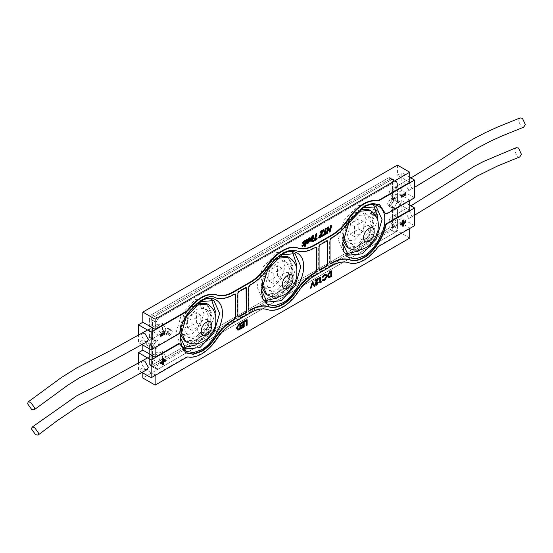 <?xml version="1.0" encoding="UTF-8"?>
<svg xmlns="http://www.w3.org/2000/svg" width="553" height="553" viewBox="0 0 553 553"><rect width="100%" height="100%" fill="white"/><g stroke="black" fill="none" stroke-linecap="round" stroke-linejoin="round"><path stroke-width="0.41" stroke-dasharray="2.77 2.07" d="M168.734 334.662L170.932 330.86L170.289 329.443L168.734 329.595L166.543 333.397L167.186 334.821L168.734 334.662L170.932 330.86L170.289 329.443L168.734 329.595L166.543 333.397L167.186 334.821L168.734 334.662M166.978 333.653L169.177 329.851L168.534 328.427L166.978 328.579L164.787 332.381L165.43 333.805L166.978 333.653L169.177 329.851L168.534 328.427L166.978 328.579L164.787 332.381L165.43 333.805L166.978 333.653M375.045 215.552L377.243 211.751L376.6 210.327L375.045 210.479L372.853 214.281L373.496 215.705L375.045 215.552L377.243 211.751L376.6 210.327L375.045 210.479L372.853 214.281L373.496 215.705L375.045 215.552M373.289 214.536L375.487 210.734L374.844 209.317L373.289 209.469L371.098 213.271L371.74 214.688L373.289 214.536L375.487 210.734L374.844 209.317L373.289 209.469L371.098 213.271L371.74 214.688L373.289 214.536M390.847 191.483L390.847 199.578L393.114 199.702L394.144 197.428L390.847 191.483L397.434 187.681L397.434 182.856L396.791 181.439L395.236 181.591L158.199 318.445L151.619 314.643L149.421 318.445L156.008 322.247L151.176 319.454L151.176 338.464L153.506 338.236L151.176 338.464L149.421 337.454L151.75 337.219L152.711 339.355L149.421 345.051L149.421 364.061L149.421 345.051L147.091 345.286L146.13 343.157L149.421 337.454L149.421 318.445L149.421 337.454L156.008 341.256L158.331 341.021L159.299 343.157L156.008 348.853L156.008 367.863L156.651 369.286L158.199 369.134L395.236 232.281L397.434 228.479L397.434 209.469L395.105 209.698L394.144 207.569L397.434 201.866L397.434 182.856L396.791 181.439L395.236 181.591L158.199 318.445L156.008 322.247L156.008 341.256L152.497 339.224L154.819 338.996L155.787 341.125L152.497 346.828L152.497 365.837L153.14 367.254L154.688 367.102L391.724 230.248L393.923 226.447L393.923 207.444L391.593 207.672L390.632 205.543L393.923 199.84L393.923 180.831L393.28 179.407L391.724 179.566L154.688 316.42L152.497 320.215L152.497 339.224L151.176 338.464L151.176 319.454L149.421 318.445L151.619 314.643L388.655 177.79L151.619 314.643L153.375 315.659L151.176 319.454L153.375 315.659L390.411 178.806L153.375 315.659L154.688 316.42L152.497 320.215L152.497 339.224L154.819 338.996L155.787 341.125L152.497 346.828L149.421 345.051L156.008 348.853L152.497 346.828L152.497 365.837L153.14 367.254L154.688 367.102L391.724 230.248L393.923 226.447L393.923 207.444L392.602 206.684L390.28 206.912L392.602 206.684L392.602 225.686L392.602 206.684L390.847 205.668L388.524 205.896L387.556 203.767L390.847 198.064L390.847 179.054L390.847 198.064L393.176 197.836L394.144 199.965L390.847 205.668L390.847 224.677L390.847 205.668L397.434 209.469L393.923 207.444L391.593 207.672L390.632 205.543L393.923 199.84L390.847 198.064L397.434 201.866L393.923 199.84L393.923 180.831L393.28 179.407L391.724 179.566L154.688 316.42L158.199 318.445L156.008 322.247L156.008 327.072L162.589 323.27L162.589 331.365L156.008 335.159L156.008 341.256L152.711 346.952L153.679 349.088L156.008 348.853L156.008 354.943L162.589 351.148L162.589 359.236L156.008 363.038L156.008 367.863L156.651 369.286L158.199 369.134L395.236 232.281L397.434 228.479L397.434 223.654L390.847 227.456L393.114 227.58L394.144 225.306L390.847 219.361L390.847 227.456M151.176 346.067L151.176 365.077L151.819 366.494L153.375 366.342L390.411 229.488L392.602 225.686L390.847 224.677L388.655 228.479L151.619 365.333L388.655 228.479L390.411 229.488L392.602 225.686L397.434 228.479L390.847 224.677L388.655 228.479L395.236 232.281L390.411 229.488L153.375 366.342L151.619 365.333L150.063 365.485L149.421 364.061L151.176 365.077L151.819 366.494L153.375 366.342L158.199 369.134L151.619 365.333L150.063 365.485L149.421 364.061L156.008 367.863L151.176 365.077L151.176 346.067L154.467 340.365L153.506 338.236L154.467 340.365L151.176 346.067M392.602 199.08L392.602 180.071L391.959 178.647L390.411 178.806L388.655 177.79L390.204 177.637L390.847 179.054L392.602 180.071L391.959 178.647L390.411 178.806L395.236 181.591L388.655 177.79L390.204 177.637L390.847 179.054L397.434 182.856L392.602 180.071L392.602 199.08L389.312 204.783L390.28 206.912L389.312 204.783L392.602 199.08M170.054 335.422L172.246 331.62L171.603 330.203L170.054 330.355L167.856 334.157L168.499 335.581L170.054 335.422L172.246 331.62L171.603 330.203L170.054 330.355L167.856 334.157L168.499 335.581L170.054 335.422M376.365 216.313L378.556 212.511L377.913 211.087L376.365 211.239L374.167 215.041L374.81 216.465L376.365 216.313L378.556 212.511L377.913 211.087L376.365 211.239L374.167 215.041L374.81 216.465L376.365 216.313M268.82 280.938L277.599 275.871L277.599 265.73L268.82 270.797L268.82 280.938L273.21 283.468L281.989 278.401L277.599 275.871M187.612 327.818L196.391 322.752L196.391 312.618L187.612 317.685L187.612 327.818L192.002 330.355L200.78 325.288L196.391 322.752M350.028 234.05L358.807 228.983L358.807 218.843L350.028 223.917L350.028 234.05L354.418 236.587L363.197 231.52L358.807 228.983M281.989 278.401L281.989 268.267L273.21 273.334L268.82 270.797M273.21 273.334L273.21 283.468M281.989 268.267L277.599 265.73M200.78 325.288L200.78 315.148L192.002 320.222L187.612 317.685M192.002 320.222L192.002 330.355M200.78 315.148L196.391 312.618M363.197 231.52L363.197 221.38L354.418 226.447L350.028 223.917M354.418 226.447L354.418 236.587M363.197 221.38L358.807 218.843M192.002 333.901L200.38 325.053L203.85 313.378L200.38 305.705L192.002 306.535L183.617 315.383L180.147 327.058L183.617 334.731L192.002 333.901M354.418 240.133L362.796 231.285L366.266 219.603L362.796 211.93L354.418 212.76L346.033 221.608L342.563 233.29L346.033 240.963L354.418 240.133M273.21 287.021L281.588 278.173L285.058 266.491L281.588 258.818L273.21 259.647L264.825 268.495L261.355 280.177L264.825 287.85L273.21 287.021M198.14 303.251L195.513 304.503L184.647 315.97L180.147 331.116L180.375 334.019M184.647 341.063L195.513 339.984L206.373 328.517L210.873 313.378L206.373 303.431M279.348 256.364L276.721 257.622L265.855 269.09L261.355 284.228L261.583 287.131M265.855 294.175L276.721 293.104L287.581 281.636L292.081 266.491L287.581 256.544M360.556 209.483L357.929 210.734L347.063 222.202L342.563 237.348L342.791 240.251M347.063 247.295L357.929 246.216L368.789 234.749L373.289 219.603L368.789 209.656M408.19 209.089L405.708 208.84L404.678 211.115L408.19 217.198L410.672 217.447L411.702 215.172L408.19 209.089M393.176 197.836L399.764 201.638L400.725 203.767L397.434 209.469L397.434 215.559L394.731 215.179L393.701 217.453L397.434 223.654M408.19 181.211L405.708 180.962L404.678 183.237L408.19 189.32L410.672 189.568L411.702 187.294L408.19 181.211M397.434 187.681L394.731 187.301L393.701 189.575L397.434 195.776L390.847 199.578M156.008 354.943L153.305 354.563L142.328 360.902L141.298 363.176L144.81 369.259M153.305 354.563L152.275 356.837L156.008 363.038M156.008 327.072L153.305 326.685L142.328 333.024L141.298 335.298L144.81 341.381L147.292 341.63L164.856 331.489L165.879 329.215L162.589 323.27M153.305 326.685L152.275 328.959L156.008 335.159M155.13 375.466L155.13 374.962L186.264 356.982L187.502 356.706C191.649 357.528 196.225 356.512 201.216 353.671C206.912 350.319 211.993 345.321 216.472 338.671C221.331 331.454 226.854 326.021 233.041 322.371L250.599 312.238C256.786 308.74 262.309 307.793 267.175 309.397C271.647 310.876 276.735 310.005 282.424 306.784C288.12 303.431 293.201 298.433 297.68 291.79C302.539 284.567 308.062 279.134 314.249 275.491L331.807 265.35C337.994 261.852 343.517 260.905 348.383 262.516C352.855 263.988 357.943 263.117 363.632 259.903C368.63 256.979 373.199 252.707 377.353 247.101L378.584 245.947L409.725 227.967L397.434 220.875L397.434 231.009L142.833 378.003M185.767 352.814L179.573 343.766M200.545 301.606L185.932 316.717L180.16 336.929M197.856 343.537L209.476 330.307L215.124 313.634M211.502 299.622L209.476 298.053L195.513 299.436L181.543 314.18L175.757 333.653L181.543 346.441L183.914 347.408M281.754 254.726L267.14 269.829L261.369 290.042M279.065 296.65L290.684 283.426L296.332 266.746M292.71 252.735L290.684 251.166L276.721 252.548L262.751 267.299L256.965 286.765L262.751 299.553L265.122 300.521M362.962 207.838L348.349 222.949L342.577 243.154M360.273 249.769L371.893 236.539L377.54 219.866M373.918 205.847L371.893 204.285L357.929 205.668L343.959 220.412L338.173 239.878L343.959 252.666L346.33 253.633M397.434 215.559L390.847 219.361M399.764 201.638L397.434 201.866L397.434 195.776M155.13 347.588L155.13 347.084L178.612 333.521L179.677 331.938C180.748 314.844 205.536 290.788 215.096 297.569C220.364 299.304 226.343 298.281 233.041 294.493L235.101 293.968M238.004 316.821L237.431 316.04L237.431 293.228L238.53 291.327L245.117 287.525L246.078 287.629M248.981 310.482L248.408 309.701L248.408 286.889L249.507 284.989L250.599 284.36C257.297 280.412 263.283 274.523 268.551 266.705C277.8 253.979 287.048 248.636 296.304 250.682C301.572 252.424 307.551 251.394 314.249 247.613L316.309 247.08M319.212 269.933L318.639 269.152L318.639 246.341L319.738 244.44L326.325 240.638L327.286 240.742M330.189 263.601L329.616 262.813L329.616 240.009L330.715 238.108L331.807 237.472C338.505 233.525 344.491 227.642 349.759 219.824L363.95 205.993L372.314 203.207L379.524 204.748M409.725 200.601L409.725 200.089L397.434 192.997L397.434 203.131L401.824 200.601L401.824 218.338L397.434 220.875M385.718 213.797L409.725 200.089M305.346 240.348L305.125 241.246L304.109 241.281L303.182 242.428L304.115 242.656L304.551 243.507L302.871 245.732L301.876 246.009M305.533 241.516L305.187 241.378M303.625 242.684L303.97 243.078M304.032 243.818L302.933 243.749M306.749 239.269L305.076 245.912L304.475 246.258M309.984 237.887L309.922 239.477L307.122 243.154M313.523 235.848L313.461 237.431L310.655 241.115M310.129 240.5L310.516 238.502M316.461 233.663L315.037 239.331L315.625 238.993M316.71 238.364L316.53 239.09L312.576 241.378M323.477 229.613L319.503 236.753L320.394 236.235M321.929 235.35L321.749 236.083L318.632 237.88M322.157 231.5L322.613 230.732L319.993 232.246M325.876 228.23L324.445 233.898L325.033 233.56M326.125 232.931L325.945 233.656L321.984 235.944L322.171 235.212M329.602 229.903L329.754 229.308L327.535 230.594L326.899 233.103L326.305 233.449L326.394 233.083M328.51 226.702L327.715 229.861L328.302 229.523M331.33 225.078L329.719 231.479L329.118 231.825M240.279 323.263L240.279 328.627L237.361 329.816M243.735 321.265L243.735 326.629L241.115 328.143M243.32 325.178L243.32 324.673L241.115 325.945M243.32 322.565L243.32 322.06L241.115 323.332M246.714 319.551L246.714 324.915L246.299 325.157M246.299 320.844L246.299 320.339L244.509 321.369M312.452 281.595L314.415 285.825L313.973 286.081M312.735 283.419L312.424 282.749L310.427 288.127M317.871 282.182L316.357 284.843L315.604 285.051M316.648 280.233L317.056 279.486L314.892 280.737M318.051 278.359L315.369 283.772L316.081 284.615M315.811 284.028L316.378 284.277M320.194 277.122L320.194 281.94L320.913 281.525L319.779 282.728M326.54 274.772L326.097 274.516L326.685 276.092L324.189 280.323L322.157 280.371M325.917 275.194L324.182 275.235L322.157 276.977M331.212 270.763L331.212 276.127L328.288 277.316M409.725 228.479L409.725 227.967M405.238 221.497L405.238 222.223L403.185 223.405L403.185 225.783L402.556 226.142M402.556 224.276L402.556 223.765L400.503 224.953M403.185 220.315L403.185 222.686L403.621 222.43M160.494 363.521L162.547 362.339L162.547 362.844M163.612 360.998L163.17 361.254L163.17 358.883M162.547 364.71L163.17 364.351L163.17 361.973L165.229 360.791L165.229 360.065M405.37 193.446L405.37 194.684L401.354 197.006M160.356 336.148L164.379 333.825L164.379 332.588M142.08 344.616L138.444 342.521L138.444 335.256M155.13 347.084L142.833 339.984L138.444 342.521M142.833 345.051L142.833 339.984M142.08 372.494L138.444 370.399L138.444 363.134M155.13 374.962L142.833 367.863L138.444 370.399M142.833 372.929L142.833 367.863M409.725 238.108L397.434 231.009M414.556 225.686L401.824 218.338M409.725 205.163L401.824 200.601M409.725 210.23L397.434 203.131M414.556 197.808L401.824 190.46L397.434 192.997M409.725 177.285L401.824 172.723L401.824 190.46M409.725 182.352L397.434 175.253L401.824 172.723M397.434 165.119L397.434 175.253M405.674 222.472L405.238 222.223M403.621 223.661L403.185 223.405M403.621 222.935L403.185 222.686M402.999 224.02L402.556 223.765M403.621 226.032L403.185 225.783M405.812 194.939L405.37 194.684M162.983 362.588L162.547 362.339M163.612 364.6L163.17 364.351M163.612 362.229L163.17 361.973M165.665 361.04L165.229 360.791M163.612 361.51L163.17 361.254M164.815 334.074L164.379 333.825M329.242 277.578L328.8 277.329M331.655 276.382L331.212 276.127M330.798 272.062L330.798 271.551L328.938 272.767L327.818 275.339L328.572 276.7M331.233 271.806L330.798 271.551M329.374 273.016L328.938 272.767M328.261 275.594L327.818 275.339M324.625 280.571L324.189 280.323M327.127 276.341L326.685 276.092M322.966 277.336L322.523 277.088M324.625 275.484L324.182 275.235M321.079 282.486L320.636 282.23M320.636 282.189L320.194 281.94M316.689 281.878L316.247 281.622M317.498 279.742L317.056 279.486M316.793 285.092L316.357 284.843M314.857 286.081L314.415 285.825M311.311 288.127L310.876 287.871M312.86 283.005L312.424 282.749M247.15 325.164L246.714 324.915M246.735 320.595L246.299 320.339M244.177 326.885L243.735 326.629M243.755 322.309L243.32 322.06M243.755 324.929L243.32 324.673M238.308 330.079L237.866 329.823M240.721 328.883L240.279 328.627M239.864 324.563L239.864 324.051L238.004 325.268L236.884 327.839L237.638 329.201M240.306 324.307L239.864 324.051M238.44 325.517L238.004 325.268M237.327 328.088L236.884 327.839M326.74 233.705L326.305 233.449M327.341 233.359L326.899 233.103M327.97 230.843L327.535 230.594M330.189 229.564L329.754 229.308M330.162 231.728L329.719 231.479M328.157 230.117L327.715 229.861M322.427 236.193L321.984 235.944M326.381 233.912L325.945 233.656M324.887 234.154L324.445 233.898M323.056 230.988L322.613 230.732M322.185 236.331L321.749 236.083M319.938 237.009L319.503 236.753M323.719 230.629L323.284 230.373M316.966 239.345L316.53 239.09M315.473 239.587L315.037 239.331M311.664 241.156L311.228 240.908M310.724 239.518L310.281 239.269M313.904 237.686L313.461 237.431M312.77 236.788L312.327 236.532L310.883 238.924L311.408 240.175M311.325 239.173L310.883 238.924M312.984 236.684L312.327 236.532M308.132 243.202L307.689 242.947M310.364 239.732L309.922 239.477M309.231 238.827L308.788 238.571L307.344 240.963L307.876 242.221M307.786 241.219L307.344 240.963M309.445 238.73L308.788 238.571M305.519 246.168L305.076 245.912M303.452 243.984L303.016 243.735M303.314 245.981L302.871 245.732M304.993 243.762L304.551 243.507M303.97 242.007L303.535 241.751M304.551 241.53L304.109 241.281M305.56 241.502L305.125 241.246M162.589 331.365L164.856 331.489M162.589 359.236L164.856 359.367L165.879 357.093L162.589 351.148M160.176 352.275L157.695 352.033L156.665 354.307L160.176 360.39L162.658 360.632L163.688 358.358L160.176 352.275M160.176 324.397L157.695 324.155L156.665 326.429L160.176 332.512L162.658 332.754L163.688 330.48L160.176 324.397M520.041 117.941L518.327 120.547L521.272 126.907L523.636 127.204M392.824 198.188L395.305 198.437L396.335 196.163L392.824 190.08L390.342 189.838L389.312 192.105L392.824 198.188M516.136 147.713L514.414 150.312L517.359 156.672L519.723 156.969M392.824 226.066L395.305 226.315L396.335 224.041L392.824 217.958L390.342 217.709L389.312 219.983L392.824 226.066M202.972 332.892C210.05 329.153 210.05 315.784 202.972 320.222C195.9 323.954 195.9 337.323 202.972 332.892M196.612 336.563L204.99 327.715L208.46 316.04L204.99 308.367L196.612 309.196L188.227 318.037L184.757 329.719L188.227 337.392L196.612 336.563M359.021 242.795L367.406 233.947L370.876 222.265L367.406 214.592L359.021 215.421L350.643 224.269L347.173 235.951L350.643 243.624L359.021 242.795M365.388 239.117C372.466 235.384 372.466 222.016 365.388 226.447C358.316 230.186 358.316 243.555 365.388 239.117M277.82 289.682L286.198 280.834L289.668 269.152L286.198 261.479L277.82 262.309L269.435 271.157L265.965 282.839L269.435 290.512L277.82 289.682M284.18 286.005C291.258 282.265 291.258 268.903 284.18 273.334C277.108 277.067 277.108 290.436 284.18 286.005M193.764 307.088L185.746 316.606L181.508 328.309M185.746 341.699L196.612 340.62L207.472 329.153L211.972 314.007L207.472 304.06M274.965 260.207L266.954 269.719L262.716 281.422M266.954 294.811L277.82 293.733L288.68 282.265L293.18 267.127L288.68 257.18M356.173 213.32L348.162 222.838L343.925 234.534M348.162 247.924L359.021 246.852L369.888 235.384L374.388 220.239L369.888 210.292M377.789 247.357L377.353 247.101M298.115 292.039L297.68 291.79M216.907 338.927L216.472 338.671M180.112 344.27L179.677 344.014M233.484 294.749L233.041 294.493M234.583 294.113L234.14 293.864M245.553 287.781L245.117 287.525M238.972 291.583L238.53 291.327M314.692 247.862L314.249 247.613M315.784 247.232L315.348 246.977M326.761 240.894L326.325 240.638M320.18 244.696L319.738 244.44M179.048 333.777L178.612 333.521M186.707 357.238L186.264 356.982M379.026 246.203L378.584 245.947M386.678 213.9L386.243 213.652M187.944 356.962L187.502 356.706M233.484 322.627L233.041 322.371M251.041 312.486L250.599 312.238M267.611 309.652L267.175 309.397M314.692 275.74L314.249 275.491M332.249 265.606L331.807 265.35M348.819 262.765L348.383 262.516M180.112 332.194L179.677 331.938M215.532 297.818L215.096 297.569M251.041 284.608L250.599 284.36M249.942 285.244L249.507 284.989M268.986 266.961L268.551 266.705M296.74 250.938L296.304 250.682M332.249 237.728L331.807 237.472M331.15 238.357L330.715 238.108M350.194 220.073L349.759 219.824M330.715 276.922L330.272 276.666M330.701 272.117L330.265 271.862M239.781 329.422L239.345 329.166M239.767 324.618L239.331 324.362M330.051 263.069L329.616 262.813M330.051 240.258L329.616 240.009M319.081 269.408L318.639 269.152M319.081 246.597L318.639 246.341M248.843 309.957L248.408 309.701M248.843 287.145L248.408 286.889M237.873 293.484L237.431 293.228M237.873 316.288L237.431 316.04M170.289 329.443L168.534 328.427L170.289 329.443M376.6 210.327L374.844 209.317L376.6 210.327M151.819 366.494L156.651 369.286L151.819 366.494M391.959 178.647L396.791 181.439L391.959 178.647M395.105 209.698L388.524 205.896M373.496 215.705L371.74 214.688L373.496 215.705M167.186 334.821L165.43 333.805L167.186 334.821M158.331 341.021L151.75 337.219M183.617 334.731L188.227 337.392L194.739 338.948L201.112 337.012C207.361 332.339 210.631 327.397 210.914 322.178L210.686 316.178C210.541 315.542 209.898 311.65 204.99 308.367L200.38 305.705M346.033 240.963L352.123 244.343L357.155 245.179L363.528 243.244C369.777 238.571 373.047 233.629 373.33 228.41L373.102 222.41C372.957 221.774 372.314 217.882 367.406 214.592L362.796 211.93M264.825 287.85L270.915 291.231L275.947 292.067L282.32 290.125C288.569 285.452 291.839 280.509 292.122 275.297C292.288 270.597 291.936 267.79 291.065 266.885L286.198 261.479L281.588 258.818M405.708 208.84L394.731 215.179M405.708 180.962L394.731 187.301M185.545 352.69L185.981 352.945M213.866 300.59L209.476 298.053M295.074 253.703L290.684 251.166M376.282 206.815L371.893 204.285M363.632 207.444L362.319 208.198M342.563 243.935L342.563 242.414M201.216 301.212L199.903 301.973M180.147 337.703L180.147 336.183M282.424 254.325L281.111 255.085M261.355 290.823L261.355 289.302M147.091 345.286L153.679 349.088M348.349 255.203L343.959 252.666M267.14 302.09L262.751 299.553M185.932 348.971L181.543 346.441M379.745 204.873L379.31 204.624M328.33 276.611L328.765 276.859M325.724 275.041L326.159 275.297M322.675 279.942L323.118 280.198M237.396 329.111L237.838 329.36M312.832 236.435L313.274 236.691M309.293 238.481L309.735 238.73M303.894 243.569L304.33 243.825M302.201 245.179L302.643 245.428M303.217 242.829L303.652 243.085M304.98 241.184L305.422 241.44M330.376 263.781L329.934 263.525M327.535 240.818L327.1 240.562M319.399 270.113L318.963 269.864M316.565 247.15L316.122 246.901M246.327 287.705L245.891 287.449M249.168 310.662L248.726 310.413M235.357 294.037L234.914 293.781M238.191 317L237.755 316.745M162.658 360.632L164.856 359.367M410.672 189.568L393.114 199.702M410.672 217.447L393.114 227.58M157.695 352.033L147.527 357.902M157.695 324.155L147.527 330.023M162.658 332.754L147.298 341.623M414.556 187.315L395.305 198.437M410.886 177.955L390.342 189.838M414.556 215.193L395.305 226.315M410.893 205.834L390.342 217.709"/><path stroke-width="0.83" d="M180.375 334.019L184.647 341.063L185.746 341.699C192.009 344.768 197.96 344.637 203.594 341.312L207.175 338.74C211.647 333.964 214.073 330.431 214.46 328.15C215.746 326.208 216.147 322.053 215.663 315.68L214.529 312.058C213.036 308.629 210.686 305.968 207.472 304.06L196.612 305.138L193.764 307.088M261.583 287.131L265.855 294.175L266.954 294.811C273.217 297.88 279.168 297.756 284.802 294.424C287.028 293.671 290.028 290.595 293.795 285.21L296.823 277.281L296.871 268.793L295.737 265.17C294.244 261.742 291.894 259.081 288.68 257.18L277.82 258.251L274.965 260.207M342.791 240.251L347.063 247.295L348.162 247.924C354.425 250.993 360.376 250.868 366.01 247.544C368.236 246.783 371.236 243.707 375.003 238.322L378.031 230.394C378.591 223.806 378.231 219.769 376.946 218.283C375.452 214.861 373.102 212.193 369.888 210.292L359.021 211.37L356.173 213.32M207.472 304.06L206.373 303.431L198.14 303.251M288.68 257.18L287.581 256.544L279.348 256.364M369.888 210.292L368.789 209.656L360.556 209.483M144.81 369.259L147.292 369.501L148.322 367.233L144.81 361.15L142.328 360.902M34.182 409.801L34.673 407.893L30.595 402.19L28.141 401.92L27.65 403.835L31.728 409.538L34.182 409.801L67.418 385.448L79.169 377.989L111.727 361.15L147.298 341.623L148.322 339.355L144.81 333.272L142.328 333.024M379.524 204.748L385.178 213.299L386.678 213.9L414.556 197.808L414.556 180.071L379.026 200.58L377.789 200.857C367.89 199.764 358.233 205.778 348.819 218.891C343.959 226.115 338.436 231.548 332.249 235.191L314.692 245.332C308.505 248.822 302.982 249.769 298.115 248.166C290.366 244.523 275.366 253.184 267.611 265.779C262.751 272.995 257.228 278.429 251.041 282.078L233.484 292.212C227.297 295.71 221.774 296.657 216.907 295.053C207.499 292.8 197.843 297.943 187.944 310.461L186.707 311.615L151.176 332.132L151.176 349.869L179.048 333.777L180.112 332.194C181.184 315.099 205.979 291.037 215.532 297.818C220.799 299.56 226.785 298.537 233.484 294.749L235.357 294.037L235.675 294.749L235.675 317.56L234.583 319.461L233.484 320.09C226.785 324.037 220.799 329.92 215.532 337.745C211.46 343.786 206.836 348.342 201.658 351.39L193.398 354.314L185.981 352.945L180.112 344.27L179.048 343.918L151.176 360.01L151.176 377.747L186.707 357.238L187.944 356.962C192.091 357.777 196.661 356.768 201.658 353.927C207.347 350.567 212.435 345.57 216.907 338.927C221.774 331.703 227.297 326.27 233.484 322.627L251.041 312.486C257.228 308.989 262.751 308.049 267.611 309.652C272.09 311.125 277.171 310.261 282.866 307.039C288.555 303.687 293.643 298.689 298.115 292.039C302.982 284.823 308.505 279.389 314.692 275.74L332.249 265.606C338.436 262.108 343.959 261.161 348.819 262.765C353.298 264.244 358.379 263.373 364.074 260.152C369.065 257.228 373.641 252.963 377.789 247.357L379.026 246.203L414.556 225.686L414.556 207.949L386.678 224.041L385.614 225.624C383.934 237.258 373.441 252.839 364.074 257.622C358.897 260.546 354.266 261.341 350.194 260C344.927 258.258 338.948 259.281 332.249 263.069L330.376 263.781L330.051 263.069L330.051 240.258L331.15 238.357L332.249 237.728C338.948 233.781 344.927 227.891 350.194 220.073L364.386 206.248L372.757 203.456L379.745 204.873L385.469 213.728L385.178 213.299L386.243 213.652M235.101 293.968L235.239 317.304L234.14 319.205L233.041 319.841C226.343 323.788 220.364 329.671 215.096 337.489C211.025 343.537 206.4 348.086 201.216 351.134L193.101 354.044L185.767 352.814M316.309 247.08L316.447 270.417L315.348 272.318L314.249 272.954C307.551 276.901 301.572 282.783 296.304 290.601C292.233 296.65 287.601 301.198 282.424 304.254C277.247 307.178 272.622 307.973 268.551 306.632C263.283 304.89 257.297 305.913 250.599 309.701L248.981 310.482M282.866 304.503C277.689 307.433 273.058 308.228 268.986 306.88C263.719 305.145 257.739 306.168 251.041 309.957L249.168 310.662L248.843 309.957L248.843 287.145L249.942 285.244L251.041 284.608C257.739 280.661 263.719 274.779 268.986 266.961C278.242 254.228 287.491 248.891 296.74 250.938C302.007 252.673 307.993 251.65 314.692 247.862L316.565 247.15L316.883 247.862L316.883 270.673L315.784 272.574L314.692 273.21C307.993 277.157 302.007 283.039 296.74 290.857C292.668 296.906 288.044 301.454 282.866 304.503M409.725 200.089L409.725 210.23L386.243 223.785L385.178 225.368C383.492 237.002 373.005 252.583 363.632 257.366C358.455 260.297 353.83 261.085 349.759 259.744C344.491 258.002 338.505 259.032 331.807 262.813L330.189 263.601M180.16 336.929L185.932 348.971L199.903 347.588L213.866 332.844L219.652 313.378L213.866 300.59L200.545 301.606M183.914 347.408L195.513 345.058L197.856 343.537M215.124 313.634L215.262 310.841L211.502 299.622M261.369 290.042L267.14 302.09L281.111 300.708L295.074 285.956L300.86 266.491L295.074 253.703L281.754 254.726M265.122 300.521L276.721 298.171L279.065 296.65M296.332 266.746L296.47 263.954L292.71 252.735M342.577 243.154L348.349 255.203L362.319 253.82L376.282 239.076L382.068 219.603L376.282 206.815L362.962 207.838M346.33 253.633L357.929 251.283L360.273 249.769M377.54 219.866L377.678 217.073L373.918 205.847M282.424 302.982C292.848 298.053 304.44 277.986 303.493 266.491C304.44 253.91 292.848 247.219 282.424 254.325L267.528 270.051L261.355 290.823L262.834 298.924L267.528 304.461L274.668 305.754L282.424 302.982M201.216 349.869C211.64 344.941 223.232 324.867 222.285 313.378C223.232 300.797 211.64 294.106 201.216 301.212L186.32 316.938L180.147 337.703L181.626 345.805L186.32 351.349L193.46 352.641L201.216 349.869M363.632 256.101C374.056 251.173 385.648 231.099 384.701 219.603C385.648 207.022 374.056 200.331 363.632 207.437L348.736 223.17L342.563 243.935L344.042 252.037L348.736 257.574L355.876 258.873L363.632 256.101M155.13 347.084L155.13 357.217L142.833 350.125L142.833 345.051M179.677 344.014L178.612 343.662L155.13 357.217M179.573 343.766L180.112 344.27M246.078 287.629L246.209 310.966L245.117 312.867L238.004 316.821M245.553 313.122L238.972 316.924L238.191 317L237.873 316.288L237.873 293.484L238.972 291.583L246.327 287.705L246.652 311.221L245.553 313.122L245.117 312.867M327.286 240.742L327.417 264.085L326.325 265.986L319.212 269.933M326.761 266.235L320.18 270.037L319.399 270.113L319.081 269.408L319.081 246.597L320.18 244.696L327.535 240.818L327.86 264.334L326.761 266.235L326.325 265.986M303.016 243.735L302.553 242.898L303.168 241.64L305.346 240.348L305.788 240.603L305.56 241.502L305.09 241.267M305.187 241.378L303.97 242.007L303.97 243.078L303.535 242.829L304.903 242.94L304.115 242.656L304.551 243.507M303.625 242.684L304.551 242.912L304.993 243.762L303.314 245.981L301.876 246.009L302.09 245.145L303.051 245.076L303.922 243.984L303.597 243.562M302.933 243.749L303.452 243.984L302.553 242.898M304.475 246.258L306.148 239.615L306.749 239.269L307.185 239.525L305.519 246.168L304.475 246.258M307.122 243.154L306.749 241.308L308.975 237.845L309.984 237.887M310.655 241.115L310.129 240.5M310.516 238.502L312.514 235.806L313.523 235.848M317.152 238.613L316.966 239.345L313.012 241.626L312.576 241.378L312.756 240.645L314.436 239.677L315.86 234.009L316.461 233.663L316.897 233.912L315.473 239.587L317.152 238.613L316.71 238.364L315.037 239.331M322.364 235.606L322.185 236.331L319.067 238.136L323.056 230.988L320.436 232.495L319.993 232.246L320.18 231.513L323.477 229.613L323.913 229.868L323.719 230.629L319.938 237.009L322.364 235.606L321.929 235.35L320.394 236.235M319.067 238.136L318.632 237.88L318.818 237.14L322.157 231.5M326.567 233.179L326.381 233.912L322.427 236.193L321.984 235.944L322.171 235.212L323.851 234.244L325.275 228.576L325.876 228.23L326.311 228.479L324.887 234.154L326.567 233.179L326.125 232.931L324.445 233.898M329.56 232.073L330.189 229.564L327.97 230.843L327.341 233.359L326.305 233.449L327.915 227.048L328.952 226.958L328.157 230.117L330.376 228.838L329.934 228.583L330.729 225.424L331.765 225.334L330.162 231.728L329.118 231.825L329.754 229.308M327.715 229.861L329.934 228.583M409.725 172.211L409.725 182.352L378.584 200.331L377.353 200.601C367.448 199.509 357.791 205.522 348.383 218.635C343.517 225.859 337.994 231.292 331.807 234.935L314.249 245.076C308.062 248.574 302.539 249.521 297.68 247.91C289.924 244.267 274.924 252.928 267.175 265.523C262.309 272.747 256.786 278.18 250.599 281.823L233.041 291.963C226.854 295.454 221.331 296.401 216.472 294.797C207.057 292.551 197.4 297.687 187.502 310.212L186.264 311.367L155.13 329.339L142.833 322.247L142.833 312.106L397.434 165.119L409.725 172.211L155.13 319.205L155.13 329.339M237.361 329.816L236.47 328.081L238.841 324.093L240.279 323.263L240.721 323.519L240.721 328.883L238.308 330.079L237.555 329.968L236.905 328.33L239.283 324.348L240.721 323.519M241.55 328.399L241.55 327.846L243.755 326.574L243.755 324.929L241.55 326.201L241.55 325.648L243.755 324.376L243.755 322.309L241.55 323.588L241.55 323.035L244.177 321.521L244.177 326.885L241.55 328.399L241.115 328.143L241.115 327.597L243.32 326.325L243.32 324.673M241.55 326.201L241.115 325.392L243.32 324.12L243.32 322.06M241.55 323.588L241.115 322.779L243.735 321.265L244.177 321.521M246.735 325.406L246.735 320.595L244.951 321.625L244.951 321.072L247.15 319.8L247.15 325.164L246.299 325.157L246.299 320.339M244.951 321.625L244.509 320.823L246.714 319.551L247.15 319.8M314.408 286.336L312.86 283.005L310.869 288.383L312.832 281.885L314.857 286.081L313.973 286.081L312.735 283.419M310.869 288.383L310.427 288.127L312.39 281.629L312.894 281.85M315.901 284.429L317.457 282.417L318.314 282.431L316.793 285.092L315.811 285.224L314.954 284.055L316.648 280.233M315.604 285.051L314.954 284.055M315.39 284.311L317.498 279.742L315.334 280.986L314.892 280.184L318.051 278.359L318.487 278.615L315.811 284.028L316.081 284.615M321.348 281.781L321.079 282.486L319.779 282.728L319.779 277.364L320.194 277.122L320.636 277.378L320.636 282.189L321.348 281.781L320.194 281.94M322.627 280.654L322.157 280.371L322.523 279.839L324.21 279.756L326.27 276.293L325.917 275.194M322.385 280.544L322.828 280.8L322.966 280.088L324.652 280.012L326.712 276.548L326.159 275.297L324.625 275.484L322.966 277.336L322.157 276.977L324.182 274.682L326.54 274.772L327.127 276.341L324.625 280.571L322.157 280.371M328.288 277.316L327.404 275.581L329.775 271.592L331.212 270.763L331.655 271.018L331.655 276.382L329.242 277.578L328.489 277.468L327.839 275.829L330.21 271.848L331.655 271.018M155.13 374.962L155.13 385.095L409.725 238.108L409.725 227.967M402.999 226.391L402.999 224.02L400.939 225.209L400.939 224.483L402.999 223.301L402.999 220.924L403.621 220.564L403.621 222.935L405.674 221.753L405.674 222.472L403.621 223.661L403.621 226.032L402.556 226.142L402.556 223.765M400.939 225.209L400.503 224.235L402.556 223.046L402.556 220.675L403.621 220.564M403.185 222.686L405.238 221.497L405.674 221.753M162.547 362.339L162.547 364.71L162.983 364.966L163.612 364.6L163.612 362.229L165.665 361.04L165.229 360.065L163.17 361.254M165.665 360.321L163.612 361.51L163.612 359.132L162.547 359.243L162.547 361.614L160.494 362.803L160.494 363.521L160.93 363.777L162.983 362.588L162.983 364.966M401.354 195.769L405.37 193.446L405.812 193.702L405.812 194.939L401.789 197.262L401.354 197.006L401.354 195.769L401.789 196.025L405.812 193.702M160.356 334.904L160.356 336.148L160.799 336.397L164.815 334.074L164.815 332.837L164.379 332.588L160.356 334.904L160.799 335.159L160.799 336.397M155.13 319.205L142.833 312.106M151.176 332.132L138.444 324.777L142.833 322.247M151.176 349.869L142.08 344.616M138.444 335.256L138.444 324.777M151.176 360.01L138.444 352.655L142.833 350.125M151.176 377.747L142.08 372.494M138.444 363.134L138.444 352.655M155.13 385.095L142.833 378.003L142.833 372.929M414.556 207.949L409.725 205.163M414.556 180.071L409.725 177.285M402.999 220.924L402.556 220.675M402.999 223.301L402.556 223.046M400.939 224.483L400.503 224.235M401.789 197.262L401.789 196.025M163.612 359.132L162.547 359.243M162.983 359.498L162.983 361.869L162.547 361.614M162.983 361.869L160.93 363.058L160.494 362.803M160.93 363.058L160.93 363.777M164.815 332.837L160.799 335.159M331.233 271.806L329.374 273.016L328.261 275.594L328.765 276.859L331.233 276.071L331.233 271.806M327.839 275.829L327.404 275.581M331.233 276.071L330.798 275.816L330.798 271.551M328.572 276.7L330.798 275.816M329.484 276.935L329.042 276.68M322.599 277.233L324.618 274.938L324.182 274.682M324.618 274.938L326.54 274.772M326.712 276.548L326.27 276.293M324.652 280.012L324.21 279.756M323.118 280.198L322.523 279.839M320.215 282.984L320.215 277.62L319.779 277.364M320.215 277.62L320.636 277.378M315.811 284.028L316.378 284.277M316.821 284.532L317.892 282.673L317.457 282.417M315.334 280.986L314.892 280.184M315.334 280.44L318.487 278.615M317.892 282.673L318.314 282.431M312.832 281.885L312.39 281.629M244.951 321.072L244.509 320.823M241.55 323.035L241.115 322.779M243.755 324.376L243.32 324.12M241.55 325.648L241.115 325.392M243.755 326.574L243.32 326.325M241.55 327.846L241.115 327.597M240.306 324.307L238.44 325.517L237.327 328.088L237.838 329.36L240.306 328.572L240.306 324.307M236.905 328.33L236.47 328.081M240.306 328.572L239.864 328.316L239.864 324.051M237.638 329.201L239.864 328.316M238.55 329.436L238.108 329.18M326.74 233.705L328.351 227.304L327.915 227.048M330.376 228.838L331.171 225.679L330.729 225.424M331.171 225.679L331.765 225.334M328.351 227.304L328.952 226.958M322.427 236.193L322.606 235.467L324.286 234.5L325.71 228.824L325.275 228.576M325.71 228.824L326.311 228.479M324.286 234.5L323.851 234.244M322.606 235.467L322.171 235.212M320.436 232.495L320.616 231.769L320.18 231.513M319.254 237.389L318.818 237.14M320.616 231.769L323.913 229.868M313.012 241.626L313.192 240.901L314.871 239.933L316.302 234.265L315.86 234.009M316.302 234.265L316.897 233.912M314.871 239.933L314.436 239.677M313.192 240.901L312.756 240.645M311.664 241.156L310.834 241.308L310.724 239.518L312.95 236.055L313.786 235.903L313.904 237.686L311.664 241.156M311.325 239.173L311.851 240.431L313.302 238.032L312.77 236.788L311.325 239.173M311.339 240.527L311.851 240.431L311.408 240.175L312.86 237.776L312.327 236.532M313.274 236.691L312.77 236.788M310.724 239.518L310.281 239.269M312.95 236.055L312.514 235.806M313.302 238.032L312.86 237.776M308.132 243.202L307.302 243.355L307.185 241.564L309.41 238.101L310.247 237.942L310.364 239.732L308.132 243.202M307.786 241.219L308.311 242.47L309.763 240.078L309.231 238.827L307.786 241.219M307.807 242.567L308.311 242.47L307.876 242.221L309.327 239.822L308.788 238.571M309.735 238.73L309.231 238.827M307.185 241.564L306.749 241.308M309.41 238.101L308.975 237.845M309.763 240.078L309.327 239.822M304.917 246.514L306.59 239.871L306.148 239.615M306.59 239.871L307.185 239.525M302.996 243.154L303.611 241.896L303.168 241.64M303.611 241.896L304.731 240.873L304.295 240.617M302.318 246.258L302.532 245.394L303.493 245.325L304.364 244.232L303.452 243.984M304.032 243.818L304.364 244.232L303.922 243.984M303.493 245.325L303.051 245.076M302.643 245.428L302.125 245.124M302.532 245.394L302.09 245.145M304.731 240.873L305.788 240.603M34.5 427.441L32.046 427.172L31.562 429.087L35.641 434.789L38.095 435.059L38.586 433.144L34.5 427.441M414.556 187.315L443.575 169.723L476.804 148.404L490.456 141.195L501.218 136.301L523.636 127.204L525.35 124.598L522.405 118.245L520.041 117.941L497.271 127.19L485.555 132.533L473.873 138.644L462.674 145.391L440.478 159.914L410.886 177.955M414.556 215.193L445.628 196.329L476.852 176.241L497.576 165.976L519.723 156.969L521.438 154.37L518.5 148.01L516.136 147.713L483.605 161.441L474.474 166.177L410.893 205.834M181.508 328.309L181.246 331.752L185.746 341.699M206.483 322.247C199.412 325.98 199.412 339.348 206.483 334.918C213.562 331.178 213.562 317.816 206.483 322.247M262.716 281.422L262.454 284.864L266.954 294.811M287.691 275.359C280.62 279.099 280.62 292.468 287.691 288.03C294.77 284.297 294.77 270.929 287.691 275.359M343.925 234.534L343.662 237.977L348.162 247.924M368.899 228.479C361.828 232.212 361.828 245.58 368.899 241.149C375.978 237.41 375.978 224.041 368.899 228.479M268.986 306.88L268.551 306.632M350.194 260L349.759 259.744M238.972 316.924L238.53 316.669M251.041 309.957L250.599 309.701M249.942 310.586L249.507 310.337M320.18 270.037L319.738 269.788M332.249 263.069L331.807 262.813M331.15 263.705L330.715 263.449M186.707 311.615L186.264 311.367M179.048 343.918L178.612 343.662M386.678 224.041L386.243 223.785M379.026 200.58L378.584 200.331M385.614 225.624L385.178 225.368M314.692 273.21L314.249 272.954M315.784 272.574L315.348 272.318M296.74 290.857L296.304 290.601M233.484 320.09L233.041 319.841M234.583 319.461L234.14 319.205M215.532 337.745L215.096 337.489M377.789 200.857L377.353 200.601M348.819 218.891L348.383 218.635M332.249 235.191L331.807 234.935M314.692 245.332L314.249 245.076M298.115 248.166L297.68 247.91M267.611 265.779L267.175 265.523M251.041 282.078L250.599 281.823M233.484 292.212L233.041 291.963M216.907 295.053L216.472 294.797M187.944 310.461L187.502 310.212M330.21 271.848L329.775 271.592M330.908 276.258L330.473 276.009M316.33 281.843L315.894 281.588M239.283 324.348L238.841 324.093M239.974 328.759L239.539 328.503M327.86 264.334L327.417 264.085M327.86 241.53L327.417 241.274M316.883 270.673L316.447 270.417M316.883 247.862L316.447 247.613M246.652 288.41L246.209 288.161M246.652 311.221L246.209 310.966M235.675 294.749L235.239 294.493M235.675 317.56L235.239 317.304M328.047 277.212L328.489 277.468M315.376 284.975L315.811 285.224M237.113 329.712L237.555 329.968M310.399 241.06L310.834 241.308M313.344 235.647L313.786 235.903M306.86 243.099L307.302 243.355M309.811 237.686L310.247 237.942M147.527 357.902L108.429 379.593L76.445 395.955L32.046 427.172M147.298 369.501L109.75 390.086L78.747 406.109L57.118 420.757L38.095 435.059M147.527 330.023L109.646 351.044L76.687 367.945L61.286 377.602L28.141 401.92"/></g></svg>
